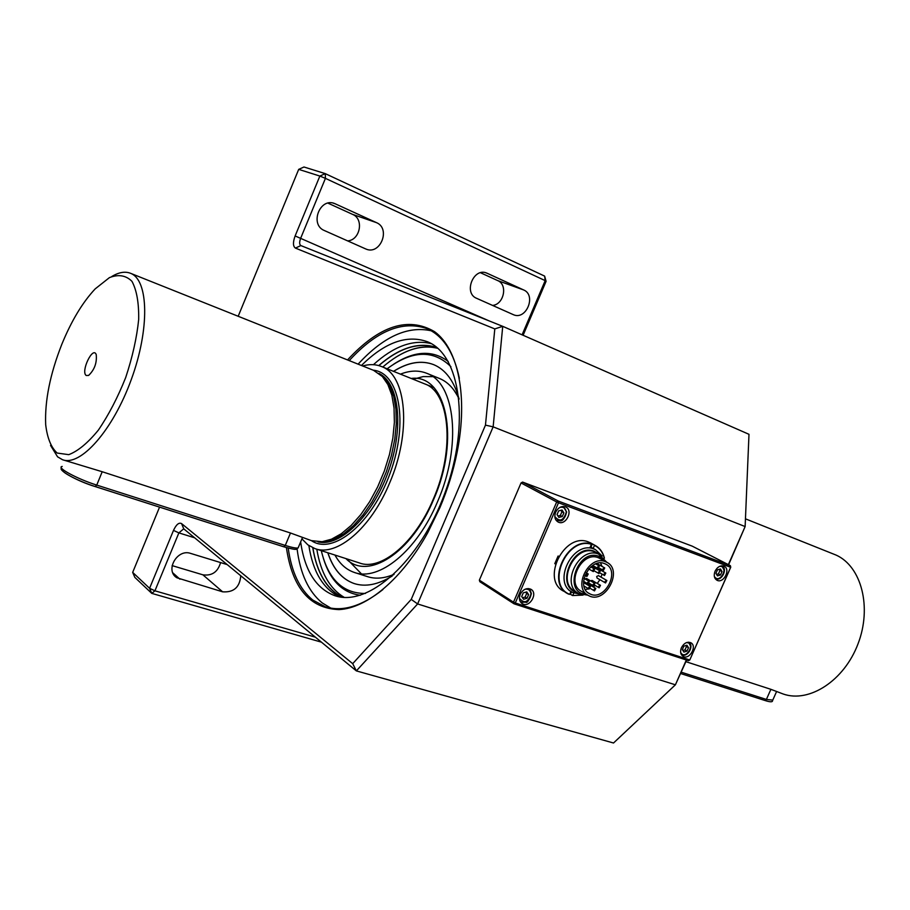<?xml version="1.0" encoding="UTF-8"?>
<svg xmlns="http://www.w3.org/2000/svg" width="910" height="910" viewBox="0 0 910 910"><rect width="100%" height="100%" fill="white"/><g stroke="black" fill="none" stroke-linecap="round" stroke-linejoin="round"><path stroke-width="1.36" d="M602.192 556.055L595.561 549.697L590.271 546.91M595.561 549.697L594.059 549.06C572.697 539.971 551.631 583.162 572.811 592.535L580.091 594.219M576.86 592.399C554.463 586.597 573.118 542.508 594.321 551.301L598.973 554.122M597.142 553.098L594.514 551.824C575.086 543.588 555.93 582.889 575.2 591.398L577.6 592.842M599.121 554.201L594.332 551.267C572.993 542.428 554.372 586.893 577.008 592.49M570.968 591.42L569.705 594.344C545.545 585.187 566.611 536.388 591.409 544.282L589.236 542.769L594.617 545.147C599.656 547.74 602.932 552.097 604.433 558.217M591.42 546.853L590.476 546.432M555.089 563.199L555.282 562.539M558.058 556.101L554.782 563.677L555.441 563.916M605.173 581.365L605.548 582.957L606.856 580.489L605.173 581.365M605.457 582.901L597.062 578.043L596.687 576.451L598.45 575.632M603.034 568.807L603.41 570.411L604.718 567.931L603.034 568.807M597.654 566.907L598.041 568.511L599.349 566.031L597.654 566.907M586.529 574.858L586.904 576.474L588.235 573.982L586.529 574.858M588.724 587.451L589.1 589.043L590.431 586.575L588.724 587.451M598.803 586.211L599.167 587.803L600.486 585.335L598.803 586.211M590.579 580.876L592.114 580.443M604.138 573.926L604.513 575.529L605.821 573.05L604.138 573.926M598.564 571.969L598.939 573.573L600.247 571.082L598.564 571.969M592.956 570.001L593.343 571.605L594.651 569.114L592.956 570.001M587.598 582.343L587.974 583.936L589.305 581.467L587.598 582.343M593.218 584.277L593.582 585.881L594.913 583.401L593.218 584.277M594.128 589.305L594.492 590.897L595.822 588.429L594.128 589.305M585.244 589.43L588.907 588.929M593.263 586.927L595.197 585.471M597.256 583.446L599.895 579.681M601.078 577.156L602.01 574.085M602.42 571.105L602.443 569.865M602.01 566.395L600.6 562.903M595.925 568.613L597.404 568.238M585.016 578.942L586.563 578.521M585.938 583.924L587.007 583.367M605.23 561.595L606.447 562.118C623.907 569.774 605.173 604.991 588.656 595.595C572.185 588.349 588.611 554.6 605.23 561.595M604.399 563.529L605.491 563.995C620.995 570.798 604.342 602.09 589.669 593.752C575.029 587.314 589.612 557.318 604.399 563.529M605.207 561.424L598.837 556.294C577.452 547.888 562.346 593.707 586.267 594.173M587.337 594.81L581.763 591.477C565.337 584.243 581.672 550.687 598.245 557.671L600.52 558.785M606.879 562.335L598.564 554.076C579.09 545.829 559.866 585.266 579.169 593.786L587.871 595.163M604.274 558.023C602.704 552.086 599.44 547.877 594.48 545.397L594.435 545.056M582.832 595.038L572.538 595.549L583.082 595.094M594.48 545.397L593.195 548.377M592.308 543.884L591.079 546.694M589.964 547.615L591.409 544.282M566.577 592.876L564.291 591.489C540.13 580.751 564.154 531.565 588.52 541.996L591.682 543.52M569.705 594.344L568.602 594.105C545.261 583.845 566.873 536.058 591.363 543.941M571.525 591.796L570.456 594.287L572.538 595.549M570.456 594.287L569.797 594.116M573.835 593.013L572.799 595.39M382.905 589.566C361.634 606.344 342.467 612.089 325.393 606.799L312.744 600.031C299.663 589.259 291.484 571.946 288.208 548.104M349.224 360.61C376.478 330.865 402.345 320.183 426.813 328.578C442.988 335.608 453.828 352.193 459.357 378.31M347.54 359.939C379.208 325.655 408.203 316.225 434.536 331.649C458.139 348.712 468.218 396.464 457.15 452.065C453.362 470.925 447.618 489.443 439.905 507.655L427.791 532.623C402.322 578.862 367.094 608.278 338.998 609.598C309.844 608.562 292.315 587.905 286.4 547.604M159.557 507.132L132.678 572.39L149.581 588.292L173.503 530.393C176.244 524.524 178.929 522.249 181.579 523.603L352.705 663.674L411.24 599.394L485.462 425.129L494.801 328.908L295.443 248.1C292.929 246.348 292.827 242.299 295.124 235.952L319.865 176.062L298.696 169.374L238.181 316.282M330.865 608.13L322.163 602.886C308.581 591.716 300.22 573.698 297.081 548.832M358.108 364.159C383.315 336.711 407.691 325.587 431.249 330.796M523.625 289.937L486.691 273.057C473.484 267.233 463.213 293.134 476.647 298.332L513.456 314.712C526.23 320.548 536.65 295.193 523.625 289.937L497.713 280.599C508.076 284.648 503.878 304.6 492.549 305.407M376.456 222.631L334.755 203.59C319.865 197.151 309.354 224.679 324.415 230.56L365.934 249.033C380.289 255.494 391.061 228.569 376.456 222.631L352.602 214.385C364.216 218.969 360.132 240.263 347.586 240.877M522.09 334.834L545.181 280.621L325.427 178.36L300.653 238.295C299.276 242.06 299.333 244.483 300.823 245.563L502.729 326.337L493.14 426.847L417.622 603.944L411.24 599.394M728.353 564.632L745.131 526.56L748.987 434.309L502.729 326.337L494.801 328.908M728.603 564.757L745.131 526.56L493.14 426.847L485.462 425.129M352.705 663.674L356.356 670.897L613.522 743.004L675.402 684.809L417.622 603.944L356.356 670.897L183.729 528.824L181.579 523.603M686.595 660.091L675.402 684.809L686.333 660M194.649 537.81L178.872 532.885L183.729 528.824M227.193 564.598L190.634 553.405C177.166 548.491 164.699 570.615 176.893 577.782L222.62 591.818C233.722 592.615 239.774 587.268 240.763 575.768M173.503 530.393L178.872 532.885L154.927 590.817L315.361 637.159M321.469 642.176L151.765 593.377L134.839 577.384L132.678 572.39M220.584 562.573C217.877 571.969 211.973 576.053 202.885 574.824L172.115 565.611M298.696 169.374L303.974 166.996L325.245 173.628L544.635 276.105L546.091 281.304L545.181 280.621L544.635 276.105M325.245 173.628L319.865 176.062L325.427 178.36L325.245 173.628M546.091 281.304L523.102 335.278M154.927 590.817L151.765 593.377L149.581 588.292L154.927 590.817M327.964 203.146L352.602 214.385M480.514 272.75L497.713 280.599M300.641 541.928C304.77 570.707 316.123 588.599 334.687 595.629C367.97 607.607 420.17 561.504 445.115 492.492C470.47 423.628 460.358 354.365 427.325 341.705C406.793 334.448 384.839 342.376 361.441 365.49M308.865 545.568C312.881 571.696 323.084 588.781 339.487 596.823M431.215 343.616C412.969 339.214 393.712 346.244 373.43 364.683M681.408 647.727C683.91 643.165 687.005 641.482 690.701 642.688C697.526 645.747 689.632 660.171 683.194 656.417C680.521 654.643 679.918 651.742 681.408 647.727M689.78 659.989L730.639 567.271L558.49 502.764L515.288 602.977L689.78 659.989L688.483 660.706L514.014 603.796L479.866 581.74L479.354 580.159L521.043 482.948L522.613 482.084L692.248 546.159L730.366 565.667L730.753 567.203L689.78 659.989M555.646 512.182C558.24 507.405 561.595 505.676 565.736 506.995C573.698 510.373 565.713 526.151 558.137 522.021C554.895 519.985 554.065 516.709 555.646 512.182M558.74 556.272L558.092 556.044M520.213 594.378C522.932 589.441 526.424 587.701 530.678 589.168C538.458 592.785 529.836 608.142 522.465 603.785C519.439 601.783 518.689 598.643 520.213 594.378M715.067 571.218C717.467 566.793 720.47 565.121 724.076 566.213C731.026 569.103 723.632 583.856 717.023 580.273C714.191 578.476 713.531 575.45 715.067 571.218M522.613 482.084L558.296 501.069L730.366 565.667L730.753 567.203M479.354 580.159L513.502 602.17L556.681 501.967L521.043 482.948M556.681 501.967L558.296 501.069L558.49 502.764L556.681 501.967M515.288 602.977L513.502 602.17L514.014 603.796L515.288 602.977M557.045 514.594L558.638 510.885L562.062 510.01L563.881 512.83L562.289 516.539L558.865 517.415L557.045 514.594M560.878 510.317L561.936 511.784L560.344 515.481L557.932 515.981M560.344 515.481L562.289 516.539M561.936 511.784L563.881 512.83M688.483 647.692L686.982 651.116L683.922 652.072L682.352 649.592L683.854 646.168L686.925 645.213L688.483 647.692L686.481 646.51L684.98 649.922L686.982 651.116M682.875 650.422L684.98 649.922M685.787 645.565L686.481 646.51M722.028 571.548L720.504 574.995L717.467 575.882L715.931 573.311L717.444 569.853L720.492 568.977L722.028 571.548L719.958 570.468L718.445 573.914L720.504 574.995M716.534 574.324L718.445 573.914M719.173 569.364L719.958 570.468M521.703 596.539L523.295 592.854L526.742 591.898L528.596 594.617L527.004 598.291L523.568 599.258L521.703 596.539M525.752 592.171L526.708 593.434L525.127 597.096L522.533 597.699M525.127 597.096L527.004 598.291M526.708 593.434L528.596 594.617M392.267 575.973C378.185 584.686 365.445 587.2 354.024 583.503C341.819 579.147 333.083 568.898 327.805 552.757M393.484 371.348C408.078 362.191 421.512 359.973 433.797 364.694C445.695 369.733 454.113 381.131 459.061 398.887M365.433 593.457C342.854 593.547 328.135 579.283 321.298 550.652M387.137 368.789C412.15 350.213 433.41 349.52 450.916 366.696M360.371 595.254C342.501 592.876 330.159 580.546 323.346 558.262M393.575 364.262C414.357 350.714 432.568 349.781 448.232 361.452M344.208 597.381C329.829 588.781 320.695 572.731 316.805 549.208M382.769 367.037C402.095 350.373 420.431 344.128 437.767 348.314M342.285 597.222C326.724 589.123 316.919 572.64 312.869 547.797M378.844 365.604C399.604 347.654 419.032 341.705 437.13 347.757M354.024 583.503L354.126 583.538C341.921 579.181 333.185 568.932 327.907 552.791M393.586 371.382C408.135 362.26 421.535 360.03 433.786 364.694M341.91 597.188C326.497 588.963 316.794 572.492 312.79 547.763M436.766 347.461C418.714 341.648 399.365 347.688 378.731 365.57C399.399 347.677 418.759 341.659 436.834 347.506M395.44 357.482C410.387 347.995 424.424 344.879 437.573 348.143M394.11 574.278C384.338 578.487 375.421 579.249 367.356 576.587L354.934 572.64M361.384 573.823L349.11 561.186M413.14 379.242L423.184 376.592L432.762 376.638M400.445 374.147C409.955 370.404 418.714 370.12 426.722 373.293L439.564 378.514C447.788 381.916 454.295 388.775 459.084 399.092M426.722 373.293C455.398 382.962 462.121 445.82 437.573 501.637C417.155 550.834 378.776 581.854 354.149 572.379C346.164 569.615 339.771 563.836 334.948 555.054M341.83 597.176C326.451 588.941 316.771 572.458 312.767 547.752M61.823 344.287C50.084 374.112 44.704 400.9 45.682 424.651C47.263 438.017 51.096 447.492 57.171 453.055L68.762 454.659C78.01 451.121 87.86 442.954 98.325 430.157C108.62 415.04 117.754 397.488 125.705 377.502C132.485 357.073 136.807 337.724 138.684 319.444C138.946 302.825 136.705 290.119 131.95 281.326C125.933 275.332 118.425 274.092 109.416 277.63L95.175 288.891C82.526 302.416 71.401 320.889 61.823 344.287M86.222 375.5L88.623 375.432C94.515 369.744 97.04 362.806 96.221 354.604C92.945 345.572 80.444 371.746 86.222 375.5M50.539 445.388L57.569 456.82L62.517 459.721C80.546 466.728 112.931 430.248 131.29 379.538C149.877 328.931 148.671 279.848 130.483 273.273C125.057 271.18 118.823 272.261 111.793 276.504M63.017 459.88L102.204 471.733L290.483 532.998L311.436 540.642L322.14 541.712L331.502 539.198L341.284 533.738L351.146 525.479L360.735 514.662L369.688 501.66L377.65 486.93L384.327 471.039L389.457 454.568L392.847 438.142L394.383 422.376L394.03 407.873L391.823 395.122L387.876 384.555L382.359 376.524L373.521 370.313L130.483 273.273M772.772 700.12L766.391 699.437L770.895 689.325L783.237 694.023C809.229 703.214 844.139 680.726 857.993 643.927C872.178 607.254 861.406 566.395 836.154 555.111L745.449 518.825M770.895 689.325L685.901 661.672M301.927 538.868L307.876 544.862L314.917 548.593C336.632 557.068 370.939 528.266 389.525 483.21C411.832 432.113 406.656 374.875 381.324 366.457C375.625 364.193 369.414 364.034 362.68 365.991M320.104 541.86L324.711 541.746L333.993 539.255L343.707 533.851L353.489 525.673L362.988 514.958L371.86 502.081L379.754 487.51L386.363 471.767L391.436 455.455L394.781 439.189L396.305 423.582L395.941 409.204L393.746 396.578L389.821 386.102L384.35 378.139L380.596 374.772M489.296 320.968L295.124 235.952M485.667 272.727L487.237 273.284M333.265 203.135L335.46 203.886M172.832 572.856L179.952 579.204M202.885 574.824L222.62 591.818M295.443 248.1L300.857 245.575M563.199 506.46L566.52 511.795C565.463 518.529 562.13 521.385 556.51 520.338L555.874 519.951M559.821 507.427C563.574 506.631 565.724 508.235 566.27 512.216C563.461 520.77 559.661 522.226 554.838 516.596M681.499 654.643C687.459 658.192 694.751 645.417 688.597 642.198L690.792 646.566C689.621 652.857 686.527 655.553 681.499 654.643L681.294 654.529M686.367 642.653C696.548 642.483 685.366 661.388 680.635 652.356M715.26 578.601C721.448 582.002 728.262 568.704 721.823 565.792L724.292 570.502C723.177 576.712 720.174 579.408 715.26 578.601L715.123 578.533M719.571 566.384C729.911 565.599 719.56 585.255 714.327 576.36M520.929 601.976L525.684 602.204C527.095 603.307 528.994 600.463 531.383 593.707C530.382 590.124 529.415 588.417 528.448 588.599L531.269 593.479C530.132 600.327 526.685 603.159 520.929 601.976L520.202 601.51M525.024 589.259C528.517 588.747 530.507 590.317 530.985 593.946C528.005 602.602 524.149 604.012 519.405 598.177M411.183 378.458C446.218 373.703 460.517 438.802 433.695 499.34C411.502 553.291 367.253 581.024 345.971 558.615M311.436 540.642C333.003 555.635 372.122 523.568 390.276 472.756C408.852 422.092 399.319 372.463 373.157 370.177M317.965 541.86C339.828 547.433 372.349 516.141 388.195 471.994C404.267 427.939 399.308 383.11 378.947 373.418M681.26 672.194L766.391 699.437L764.787 700.438L680.669 673.548L764.787 700.438C770.065 702.156 772.658 702.224 772.544 700.62L776.537 691.657M298.639 546.694L298.116 547.957C296.182 548.366 291.905 547.524 285.274 545.431L283.761 546.796L95.459 486.623M290.483 532.998L285.274 545.431L96.744 485.087L102.204 471.733M62.938 469.549C58.843 470.982 78.305 481.276 95.175 486.531L96.744 485.087C77.418 479.058 55.658 467.251 62.221 466.455M571.071 591.477L568.875 590.158M598.359 575.586L606.856 580.489M599.406 568.136L603.33 570.365M596.903 563.495L604.718 567.931M592.717 565.485L597.95 568.466M595.663 563.938L599.349 566.031M584.903 575.302L586.813 576.417M586.108 572.754L588.235 573.982M583.924 585.983L589.009 588.997M583.526 582.502L590.431 586.575M595.049 585.392L599.076 587.746M592.023 580.398L600.486 585.335M590.567 588.577L594.401 590.84M588.361 584.038L595.822 588.429M589.452 583.446L593.491 585.824M586.472 578.464L594.913 583.401M583.549 581.342L587.883 583.89M583.981 578.339L589.305 581.467M588.759 568.966L593.252 571.56M590.817 566.919L594.651 569.114M594.765 571.173L598.86 573.516M591.773 566.236L600.247 571.082M600.35 573.141L604.433 575.484M597.313 568.193L605.821 573.05M588.508 593.07L589.669 593.752M606.447 562.118L599.462 558.194M599.952 554.668L595.913 552.415M590.203 542.701L594.617 545.147M334.015 203.328L334.755 203.59M174.561 575.7L176.893 577.782M325.393 606.799L326.656 607.175M334.687 595.629L335.79 595.959M522.465 603.785L521.726 603.319M556.51 520.338C559.718 519.667 562.573 524.979 566.646 512L563.245 506.46M393.655 574.699L387.194 576.747M359.393 562.937C380.346 571.321 414.88 543.623 433.365 498.987C455.637 448.368 449.324 391.766 424.663 383.884M393.598 574.756L386.807 576.849M454.045 390.322L458.765 397.818M384.35 378.139L382.359 376.524M324.711 541.746L322.14 541.712M315.588 548.81L360.053 563.154M381.324 366.457L433.797 387.546M61.55 468.138C57.785 470.015 76.952 481.106 95.311 486.611L283.761 546.796C298.935 550.96 295.42 549.105 298.116 547.957L302.416 537.673"/></g></svg>
